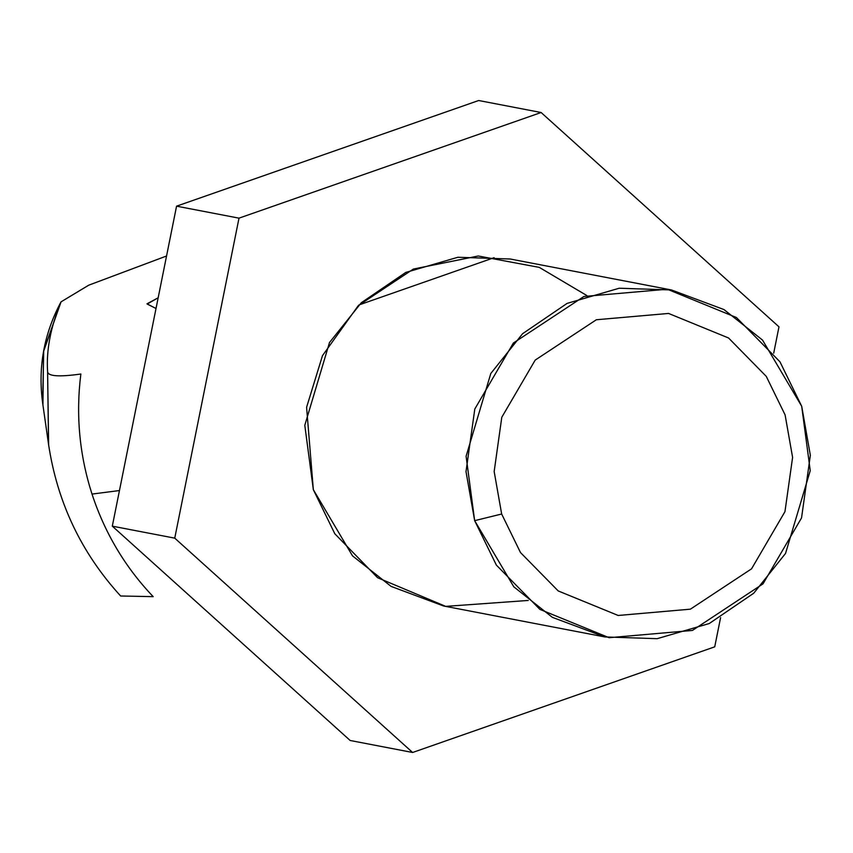 <?xml version="1.0" encoding="UTF-8"?>
<svg xmlns="http://www.w3.org/2000/svg" width="853" height="853" viewBox="0 0 853 853"><rect width="100%" height="100%" fill="white"/><g stroke="black" fill="none" stroke-linecap="round" stroke-linejoin="round"><path stroke-width="1.28" d="M48.642 444.978L47.597 371.556C47.789 376.28 58.878 377.101 80.854 374.019C75.725 414.984 79.446 455.012 92.007 494.079L119.463 490.539L92.007 494.079C104.812 533.072 125.199 567.256 153.188 596.652L120.636 595.991L153.188 596.652C125.199 567.256 104.812 533.072 92.007 494.079C79.446 455.012 75.725 414.984 80.854 374.019C58.878 377.101 47.789 376.28 47.597 371.556C46.169 350.188 50.647 326.955 61.043 301.855L88.797 285.158L166.559 255.996L88.691 285.201L61.043 301.855L43.535 351.564L42.938 404.994M61.064 301.813C43.961 333.694 37.82 367.451 42.65 403.085L43.716 350.604L61.043 301.855C50.647 326.955 46.169 350.188 47.597 371.556L48.546 444.328C57.332 502.481 81.366 553.032 120.636 595.991M156.014 308.509L147.206 304.052L158.168 297.772L146.983 303.828L156.014 308.509M494.122 257.681L358.996 304.937M714.729 646.83L412.617 752.485L350.167 740.489L412.617 752.485L174.748 538.147L239 218.155L541.122 112.511L778.981 326.838L773.703 353.153L778.981 326.838L541.122 112.511L478.682 100.515L541.122 112.511L239 218.155L176.56 206.17L239 218.155L174.748 538.147L112.308 526.162L174.748 538.147L412.617 752.485L714.729 646.83L720.593 617.636L714.729 646.83M478.682 100.515L176.56 206.17L112.308 526.162L350.167 740.489L112.308 526.162L176.56 206.17L478.682 100.515M501.66 514.018L520.49 552.552L558.214 590.937L618.169 615.471L690.397 609.17L751.557 568.823L784.963 511.64L792.597 457.4L785.101 414.899L766.261 376.365L728.547 337.98L668.581 313.446L596.354 319.747L535.194 360.094L501.788 417.277L494.164 471.517L501.66 514.018L494.164 471.517L501.788 417.277L535.194 360.094L596.354 319.747L668.581 313.446L728.547 337.98L766.261 376.365L785.101 414.899L792.597 457.4L784.963 511.64L751.557 568.823L690.397 609.17L618.169 615.471L558.214 590.937L520.49 552.552L501.66 514.018L474.652 520.65L466.101 456.27L490.806 373.475L522.612 333.694L567.085 303.401L619.193 288.229L671.482 289.967L723.952 309.554L762.529 340.08L801.703 406.273L810.243 470.653L785.538 553.437L753.732 593.219L709.269 623.522L657.151 638.684L604.873 636.946L552.403 617.369L513.815 586.832L474.652 520.65L496.382 565.112L539.906 609.394L609.095 637.703L692.433 630.431L762.998 583.879L801.543 517.899L810.35 455.31L801.703 406.273L779.973 361.811L736.448 317.529L667.259 289.22L583.921 296.481L513.346 343.045L474.801 409.024L466.005 471.602L474.652 520.65L501.66 514.018M671.482 289.967L510.169 259.003L457.89 257.265L405.772 272.427L361.309 302.73L329.503 342.511L304.798 425.295L313.339 489.675L352.513 555.868L391.09 586.395L443.56 605.982L604.873 636.946M528.252 600.448L445.692 606.376L377.612 577.726L334.802 533.743L313.339 489.675L306.59 407.297L322.487 355.658L358.313 305.598L413.364 269.058L478.266 255.996L539.288 267.384L586.789 295.511M42.65 403.085L48.546 444.328"/></g></svg>
